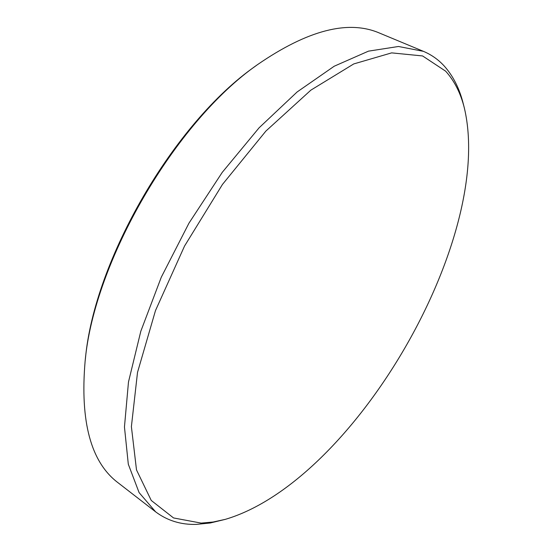 <?xml version="1.0" encoding="UTF-8"?>
<svg xmlns="http://www.w3.org/2000/svg" width="552" height="552" viewBox="0 0 552 552"><rect width="100%" height="100%" fill="white"/><g stroke="black" fill="none" stroke-linecap="round" stroke-linejoin="round"><path stroke-width="0.83" d="M445.643 71.174L422.584 55.945L391.644 52.875L353.763 63.928L310.866 90.148L265.871 131.093L222.47 184.43L184.547 246.04L155.491 310.562L137.517 372.386L131.39 426.641L136.503 469.918L151.255 500.457L173.535 517.942L201.156 523.103L213.065 522.026L225.368 519.342C353.935 481.33 494.971 238.768 464.404 108.233C460.699 93.26 454.441 80.909 445.643 71.174M225.368 519.342L210.271 522.992L196.346 524.393C180.959 524.835 167.394 520.66 155.65 511.863L139.104 492.619L128.305 464.211L124.455 426.986L128.478 382.025L140.822 331.221L161.294 277.201L188.977 223.139L222.27 172.334L259.088 127.816L297.135 91.956L334.215 66.219L368.467 51.15L398.496 46.485L423.412 51.336C431.457 54.745 438.392 59.637 444.208 66.005C453.164 75.997 459.533 88.624 463.307 103.886L464.404 108.233M155.65 511.863L118.107 482.793C90.928 462.355 79.936 421.783 85.132 361.077L85.45 358.317C94.392 259.895 174.135 122.751 255.245 66.295L257.487 64.653C307.671 30.098 348.367 19.582 379.576 33.099L423.412 51.336M85.132 361.077C94.164 261.324 175.267 121.847 257.487 64.653"/></g></svg>
